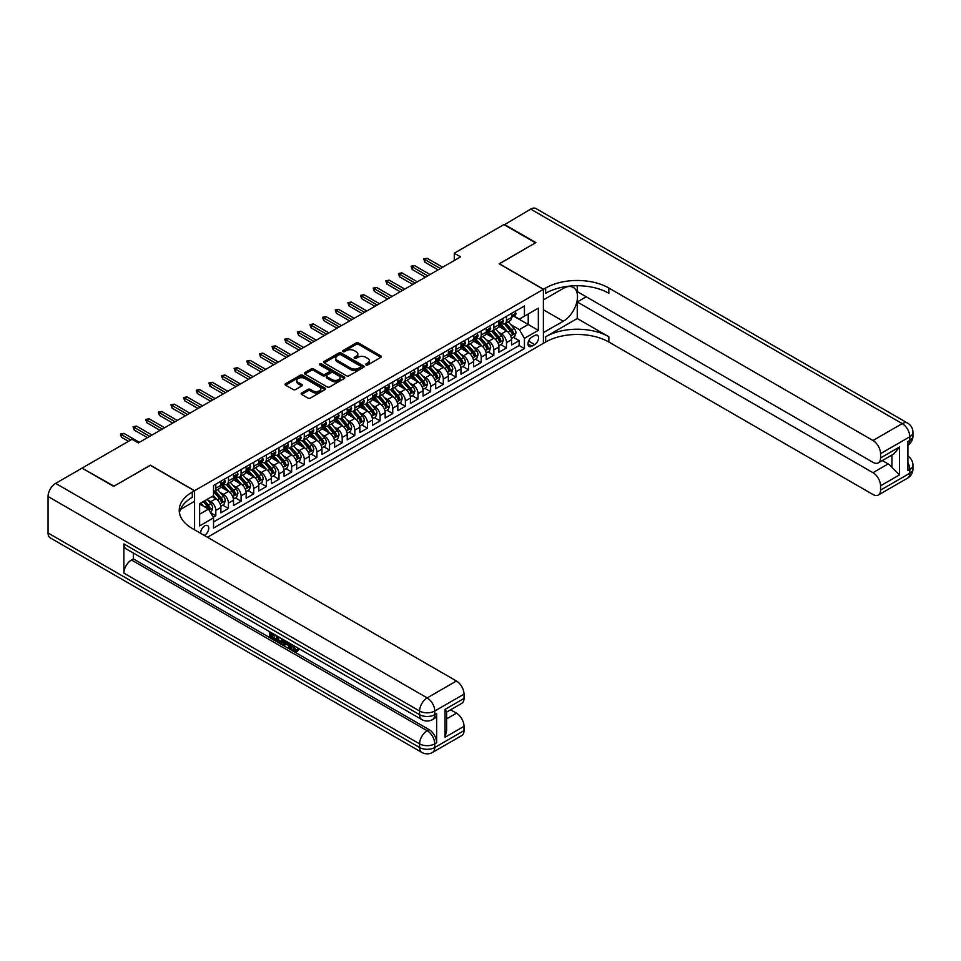 <?xml version="1.0" encoding="UTF-8"?>
<svg xmlns="http://www.w3.org/2000/svg" width="961" height="961" viewBox="0 0 961 961"><rect width="100%" height="100%" fill="white"/><g stroke="black" fill="none" stroke-linecap="round" stroke-linejoin="round"><path stroke-width="1.44" d="M365.985 364.952A1.225 0.709 0 0 0 367.727 364.952L380.904 357.336A1.754 1.009 0 0 0 381.421 356.627A1.754 1.009 0 0 0 380.904 355.906L358.573 343.017A1.754 1.009 0 0 0 356.087 343.017L342.909 350.621A1.225 0.709 0 0 0 344.651 351.63L346.356 350.645A5.61 3.243 0 0 1 354.297 350.645L356.159 351.714A5.61 3.243 0 0 1 357.804 354.008A5.61 3.243 0 0 1 356.159 356.303L354.453 357.288A1.225 0.709 0 0 0 356.183 358.285L357.888 357.3A5.61 3.243 0 0 1 365.829 357.3L367.691 358.381A5.61 3.243 0 0 1 369.336 360.663A5.61 3.243 0 0 1 367.691 362.958L365.985 363.943A1.225 0.709 0 0 0 365.985 364.952L365.985 363.943M204.297 535.433A5.718 3.303 120 0 0 204.693 535.217A5.718 3.303 120 0 0 208.429 530.184A5.718 3.303 120 0 0 207.552 525.595A5.718 3.303 120 0 0 204.693 525.883A5.718 3.303 120 0 0 200.669 533.331M301.634 393.001A1.754 1.009 0 0 0 301.117 393.722A1.754 1.009 0 0 0 301.634 394.442L307.904 398.058A1.754 1.009 0 0 0 310.379 398.058L325.022 389.601A1.754 1.009 0 0 0 325.527 388.881A1.754 1.009 0 0 0 325.022 388.172L302.691 375.283A1.754 1.009 0 0 0 300.204 375.283L285.573 383.727A1.754 1.009 0 0 0 285.057 384.448A1.754 1.009 0 0 0 285.573 385.157L293.141 389.529A1.754 1.009 0 0 0 295.616 389.529L301.886 385.914A1.754 1.009 0 0 0 302.403 385.193A1.754 1.009 0 0 0 301.886 384.484L298.126 382.31A4.697 2.715 0 0 1 296.757 380.4A4.697 2.715 0 0 1 299.652 377.901A4.697 2.715 0 0 1 304.769 378.478L319.472 386.971A4.697 2.715 0 0 1 320.842 388.881A4.697 2.715 0 0 1 317.947 391.391A4.697 2.715 0 0 1 312.83 390.803L310.379 389.385A1.754 1.009 0 0 0 307.904 389.385L301.634 393.001L301.634 394.442L307.904 390.851L307.904 389.385M150.348 465.328L114.023 486.158L82.43 468.355M150.348 465.172L194.578 490.711L543.385 289.333L543.385 343.329L207.48 537.259M82.43 467.911L132.029 439.273L138.348 442.925L460.607 256.863L454.289 253.224L503.888 224.586L535.481 242.821L499.155 263.807L543.385 289.333M346.477 375.775A1.754 1.009 0 0 0 348.963 375.775L363.594 367.33A1.754 1.009 0 0 0 364.111 366.609A1.754 1.009 0 0 0 363.594 365.901L341.263 353.011A1.754 1.009 0 0 0 338.789 353.011L324.145 361.456A1.754 1.009 0 0 0 323.641 362.177A1.754 1.009 0 0 0 324.145 362.886L346.477 375.775M320.361 365.216A1.225 0.709 0 0 1 321.611 365.384L344.29 378.478L329.671 386.923A1.754 1.009 0 0 1 327.184 386.923L304.865 374.021L311.124 370.441L311.124 368.976L304.865 372.592A1.754 1.009 0 0 0 304.349 373.312A1.754 1.009 0 0 0 304.865 374.021L304.865 372.592M311.124 370.441A1.754 1.009 0 0 1 313.61 370.441L313.61 368.976A1.754 1.009 0 0 0 311.124 368.976M313.61 368.976L322.656 374.201A1.754 1.009 0 0 0 325.142 374.201L329.299 371.811A1.754 1.009 0 0 0 329.815 371.09A1.754 1.009 0 0 0 329.299 370.369L319.869 364.928A1.225 0.709 0 0 1 321.611 363.931L344.302 377.036A1.754 1.009 0 0 1 344.819 377.745A1.754 1.009 0 0 1 344.302 378.466L344.302 377.036M213.198 517.258L215.817 515.745L210.567 512.718M207.588 499.828L210.759 501.654A7.147 4.132 60 0 1 215.817 510.411L220.874 507.492L220.874 512.826L228.454 508.441L222.7 505.126M220.225 492.537L223.396 494.362A7.147 4.132 60 0 1 228.454 503.12L233.511 500.2L233.511 505.522L241.091 501.149L235.337 497.834M232.862 485.233L236.034 487.071A7.147 4.132 60 0 1 241.091 495.828L246.148 492.909L246.148 498.23L253.728 493.858L247.974 490.53M245.499 477.941L248.671 479.767A7.147 4.132 60 0 1 253.728 488.524L258.785 485.605L258.785 490.939L266.365 486.554L260.611 483.239M258.137 470.638L261.308 472.476A7.147 4.132 60 0 1 266.365 481.233L271.422 478.314L271.422 483.635L279.002 479.263L273.248 475.935M270.774 463.346L273.945 465.172A7.147 4.132 60 0 1 279.002 473.929L284.06 471.01L284.06 476.344L291.639 471.959L285.885 468.644M283.411 456.055L286.582 457.88A7.147 4.132 60 0 1 291.639 466.638L296.697 463.719L296.697 469.04L304.277 464.668L298.523 461.352M296.048 448.751L299.219 450.589A7.147 4.132 60 0 1 304.277 459.346L309.334 456.427L309.334 461.748L316.914 457.376L311.16 454.048M308.685 441.459L311.857 443.285A7.147 4.132 60 0 1 316.914 452.042L321.971 449.123L321.971 454.457L329.551 450.072L323.797 446.757M321.322 434.156L324.494 435.994A7.147 4.132 60 0 1 329.551 444.751L334.608 441.832L334.608 447.153L342.188 442.781L336.446 439.453M333.96 426.864L337.131 428.702A7.147 4.132 60 0 1 342.188 437.447L347.245 434.528L347.245 439.862L354.825 435.477L349.083 432.162M346.597 419.573L349.768 421.399A7.147 4.132 60 0 1 354.825 430.156L359.882 427.237L359.882 432.558L367.462 428.186L361.72 424.87M359.234 412.269L362.405 414.107A7.147 4.132 60 0 1 367.462 422.864L372.52 419.945L372.52 425.267L380.1 420.894L374.358 417.567M371.871 404.977L375.054 406.803A7.147 4.132 60 0 1 380.1 415.56L385.157 412.641L385.157 417.975L392.737 413.59L386.995 410.275M384.508 397.674L387.691 399.512A7.147 4.132 60 0 1 392.737 408.269L397.794 405.35L397.794 410.671L405.374 406.299L399.632 402.983M397.145 390.382L400.329 392.22A7.147 4.132 60 0 1 405.374 400.965L410.431 398.058L410.431 403.38L418.011 398.995L412.269 395.68M409.782 383.091L412.966 384.917A7.147 4.132 60 0 1 418.011 393.674L423.068 390.755L423.068 396.088L430.648 391.704L424.906 388.388M422.432 375.787L425.603 377.625A7.147 4.132 60 0 1 430.648 386.382L435.705 383.463L435.705 388.785L443.297 384.412L437.543 381.085M435.069 368.495L438.24 370.321A7.147 4.132 60 0 1 443.297 379.078L448.343 376.159L448.343 381.493L455.934 377.108L450.18 373.793M447.706 361.204L450.877 363.03A7.147 4.132 60 0 1 455.934 371.787L460.98 368.868L460.98 374.189L468.572 369.817L462.818 366.501M460.343 353.9L463.514 355.738A7.147 4.132 60 0 1 468.572 364.495L473.617 361.576L473.617 366.898L481.209 362.525L475.455 359.198M472.98 346.609L476.151 348.435A7.147 4.132 60 0 1 481.209 357.192L486.254 354.273L486.254 359.606L493.846 355.222L488.092 351.906M485.617 339.305L488.789 341.143A7.147 4.132 60 0 1 493.846 349.9L498.891 346.981L498.891 352.303L506.483 347.93L506.483 342.596A7.147 4.132 -120 0 0 501.426 333.839L498.254 332.013M500.729 344.603L506.483 347.93M220.874 507.492A7.147 4.132 -120 0 0 215.817 498.735L212.021 496.549M233.511 500.2A7.147 4.132 -120 0 0 228.454 491.443L220.634 486.927M246.148 492.909A7.147 4.132 -120 0 0 241.091 484.152L233.271 479.635M258.785 485.605A7.147 4.132 -120 0 0 253.728 476.848L245.908 472.344M271.422 478.314A7.147 4.132 -120 0 0 266.365 469.557L258.545 465.04M284.06 471.01A7.147 4.132 -120 0 0 279.002 462.265L271.182 457.748M296.697 463.719A7.147 4.132 -120 0 0 291.639 454.961L283.819 450.457M309.334 456.427A7.147 4.132 -120 0 0 304.277 447.67L296.456 443.153M321.971 449.123A7.147 4.132 -120 0 0 316.914 440.366L309.106 435.862M334.608 441.832A7.147 4.132 -120 0 0 329.551 433.075L321.743 428.558M347.245 434.528A7.147 4.132 -120 0 0 342.188 425.783L334.38 421.266M359.882 427.237A7.147 4.132 -120 0 0 354.825 418.479L347.017 413.975M372.52 419.945A7.147 4.132 -120 0 0 367.462 411.188L359.654 406.671M385.157 412.641A7.147 4.132 -120 0 0 380.1 403.884L372.291 399.38M397.794 405.35A7.147 4.132 -120 0 0 392.737 396.593L384.929 392.076M410.431 398.058A7.147 4.132 -120 0 0 405.374 389.301L397.566 384.784M423.068 390.755A7.147 4.132 -120 0 0 418.011 381.998L410.203 377.493M435.705 383.463A7.147 4.132 -120 0 0 430.648 374.706L422.84 370.189M448.343 376.159A7.147 4.132 -120 0 0 443.297 367.402L435.477 362.898M460.98 368.868A7.147 4.132 -120 0 0 455.934 360.111L448.114 355.594M473.617 361.576A7.147 4.132 -120 0 0 468.572 352.819L460.751 348.302M486.254 354.273A7.147 4.132 -120 0 0 481.209 345.516L473.389 341.011M498.891 346.981A7.147 4.132 -120 0 0 493.846 338.224L486.026 333.707M534.664 335.521L531.877 337.131A5.538 3.195 120 0 0 528.262 342.008A5.538 3.195 120 0 0 529.115 346.453A5.538 3.195 120 0 0 531.877 346.176L534.664 344.567A5.538 3.195 120 0 0 538.28 339.689A5.538 3.195 120 0 0 537.427 335.245A5.538 3.195 120 0 0 534.664 335.521M194.578 529.823L194.578 490.711M199.636 514.207L208.489 509.102L213.534 517.859L213.534 528.069L524.43 348.579L524.43 338.368L519.372 329.611L510.892 324.722M213.534 517.859L199.636 525.883L199.636 503.696L213.534 495.672L213.534 485.461L524.43 305.97L524.43 316.193L538.328 308.157L538.328 330.344L524.43 338.368M223.336 483.815L223.396 483.851A7.147 4.132 60 0 0 226.976 484.212L232.021 481.293A7.147 4.132 -120 0 0 233.511 478.013L233.511 473.929M235.974 476.524L236.034 476.56A7.147 4.132 60 0 0 239.613 476.908L244.659 474.001A7.147 4.132 -120 0 0 246.148 470.722L246.148 466.638M248.611 469.22L248.671 469.268A7.147 4.132 60 0 0 252.25 469.617L257.296 466.698A7.147 4.132 -120 0 0 258.785 463.43L258.785 459.346M261.248 461.929L261.308 461.965A7.147 4.132 60 0 0 264.888 462.325L269.945 459.406A7.147 4.132 -120 0 0 271.422 456.127L271.422 452.042M273.885 454.637L273.945 454.673A7.147 4.132 60 0 0 277.525 455.021L282.582 452.102A7.147 4.132 -120 0 0 284.06 448.835L284.06 444.751M286.522 447.333L286.582 447.37A7.147 4.132 60 0 0 290.162 447.73L295.219 444.811A7.147 4.132 -120 0 0 296.697 441.543L296.697 437.447M299.159 440.042L299.219 440.078A7.147 4.132 60 0 0 302.799 440.438L307.856 437.519A7.147 4.132 -120 0 0 309.334 434.24L309.334 430.156M311.796 432.738L311.857 432.786A7.147 4.132 60 0 0 315.436 433.135L320.493 430.216A7.147 4.132 -120 0 0 321.971 426.948L321.971 422.864M324.434 425.447L324.494 425.483A7.147 4.132 60 0 0 328.073 425.843L333.131 422.924A7.147 4.132 -120 0 0 334.608 419.645L334.608 415.56M337.071 418.155L337.131 418.191A7.147 4.132 60 0 0 340.711 418.54L345.768 415.62A7.147 4.132 -120 0 0 347.245 412.353L347.245 408.269M349.708 410.852L349.768 410.9A7.147 4.132 60 0 0 353.348 411.248L358.405 408.329A7.147 4.132 -120 0 0 359.882 405.061L359.882 400.965M362.345 403.56L362.405 403.596A7.147 4.132 60 0 0 365.985 403.956L371.042 401.037A7.147 4.132 -120 0 0 372.52 397.758L372.52 393.674M374.982 396.268L375.054 396.304A7.147 4.132 60 0 0 378.622 396.653L383.679 393.734A7.147 4.132 -120 0 0 385.157 390.466L385.157 386.382M387.619 388.965L387.691 389.001A7.147 4.132 60 0 0 391.259 389.361L396.316 386.442A7.147 4.132 -120 0 0 397.794 383.163L397.794 379.078M400.256 381.673L400.329 381.709A7.147 4.132 60 0 0 403.896 382.058L408.954 379.139A7.147 4.132 -120 0 0 410.431 375.871L410.431 371.787M412.894 374.37L412.966 374.418A7.147 4.132 60 0 0 416.533 374.766L421.591 371.847A7.147 4.132 -120 0 0 423.068 368.58L423.068 364.483M425.531 367.078L425.603 367.114A7.147 4.132 60 0 0 429.171 367.474L434.228 364.555A7.147 4.132 -120 0 0 435.705 361.276L435.705 357.192M438.168 359.786L438.24 359.822A7.147 4.132 60 0 0 441.808 360.171L446.865 357.252A7.147 4.132 -120 0 0 448.343 353.984L448.343 349.9M450.805 352.483L450.877 352.519A7.147 4.132 60 0 0 454.445 352.879L459.502 349.96A7.147 4.132 -120 0 0 460.98 346.681L460.98 342.596M463.442 345.191L463.514 345.227A7.147 4.132 60 0 0 467.082 345.576L472.139 342.669A7.147 4.132 -120 0 0 473.617 339.389L473.617 335.305M476.079 337.888L476.151 337.936A7.147 4.132 60 0 0 479.719 338.284L484.776 335.365A7.147 4.132 -120 0 0 486.254 332.098L486.254 328.013M488.717 330.596L488.789 330.632A7.147 4.132 60 0 0 492.356 330.992L497.414 328.073A7.147 4.132 -120 0 0 498.891 324.794L498.891 320.71M213.534 521.943L519.12 345.516L519.12 340.626L511.54 345.011L511.54 339.677A7.147 4.132 -120 0 0 506.483 330.932L498.663 326.416M501.354 323.304L501.426 323.34A7.147 4.132 -120 0 0 504.993 323.689A7.147 4.132 -120 0 0 506.483 320.421L506.483 316.337M504.993 323.689L510.051 320.77A7.147 4.132 -120 0 0 511.54 317.502L511.54 313.418M215.817 484.152L215.817 488.236A7.147 4.132 60 0 1 214.339 491.503A7.147 4.132 60 0 1 213.534 491.792M214.339 491.503L219.384 488.584A7.147 4.132 -120 0 0 220.874 485.317L220.874 481.233M228.454 476.848L228.454 480.932A7.147 4.132 60 0 1 226.976 484.212M241.091 469.557L241.091 473.641A7.147 4.132 60 0 1 239.613 476.908M253.728 462.265L253.728 466.349A7.147 4.132 60 0 1 252.25 469.617M266.365 454.961L266.365 459.046A7.147 4.132 60 0 1 264.888 462.325M279.002 447.67L279.002 451.754A7.147 4.132 60 0 1 277.525 455.021M291.639 440.366L291.639 444.45A7.147 4.132 60 0 1 290.162 447.73M304.277 433.075L304.277 437.159A7.147 4.132 60 0 1 302.799 440.438M316.914 425.783L316.914 429.867A7.147 4.132 60 0 1 315.436 433.135M329.551 418.479L329.551 422.564A7.147 4.132 60 0 1 328.073 425.843M342.188 411.188L342.188 415.272A7.147 4.132 60 0 1 340.711 418.54M354.825 403.884L354.825 407.981A7.147 4.132 60 0 1 353.348 411.248M367.462 396.593L367.462 400.677A7.147 4.132 60 0 1 365.985 403.956M380.1 389.301L380.1 393.385A7.147 4.132 60 0 1 378.622 396.653M392.737 381.998L392.737 386.082A7.147 4.132 60 0 1 391.259 389.361M405.374 374.706L405.374 378.79A7.147 4.132 60 0 1 403.896 382.058M418.011 367.402L418.011 371.499A7.147 4.132 60 0 1 416.533 374.766M430.648 360.111L430.648 364.195A7.147 4.132 60 0 1 429.171 367.474M443.297 352.819L443.297 356.903A7.147 4.132 60 0 1 441.808 360.171M455.934 345.516L455.934 349.6A7.147 4.132 60 0 1 454.445 352.879M468.572 338.224L468.572 342.308A7.147 4.132 60 0 1 467.082 345.576M481.209 330.92L481.209 335.017A7.147 4.132 60 0 1 479.719 338.284M493.846 323.629L493.846 327.713A7.147 4.132 60 0 1 492.356 330.992M493.846 349.9L493.846 355.222M481.209 357.192L481.209 362.525M468.572 364.495L468.572 369.817M455.934 371.787L455.934 377.108M443.297 379.078L443.297 384.412M430.648 386.382L430.648 391.704M418.011 393.674L418.011 398.995M405.374 400.965L405.374 406.299M392.737 408.269L392.737 413.59M380.1 415.56L380.1 420.894M367.462 422.864L367.462 428.186M354.825 430.156L354.825 435.477M342.188 437.447L342.188 442.781M329.551 444.751L329.551 450.072M316.914 452.042L316.914 457.376M304.277 459.346L304.277 464.668M291.639 466.638L291.639 471.959M279.002 473.929L279.002 479.263M266.365 481.233L266.365 486.554M253.728 488.524L253.728 493.858M241.091 495.828L241.091 501.149M228.454 503.12L228.454 508.441M215.817 510.411L215.817 515.745M208.489 509.102L199.636 503.996M519.372 329.611L528.214 324.506L528.214 313.995L538.328 308.157M513.739 316.145L538.328 330.344M513.991 316.001L519.372 319.112L524.43 316.193M454.289 253.224L454.289 260.515M513.366 337.311L519.12 340.626M519.12 345.516L524.43 348.579M366.477 365.12L367.691 364.423A5.61 3.243 0 0 0 369.336 362.129L369.336 360.663M357.804 354.008L357.804 355.462A5.61 3.243 0 0 1 356.159 357.756L354.933 358.465M380.88 357.348L358.573 344.47A1.754 1.009 0 0 0 356.087 344.47L343.401 351.798M363.57 367.342L341.263 354.465A1.754 1.009 0 0 0 338.789 354.465L324.169 362.898L324.145 361.456M360.495 367.114A1.225 0.709 0 0 0 360.495 366.117L340.891 354.801A1.225 0.709 0 0 0 339.161 354.801L337.359 355.834A5.61 3.243 0 0 0 335.713 358.129A5.61 3.243 0 0 0 337.359 360.423L350.753 368.147A5.61 3.243 0 0 0 358.693 368.147L360.495 367.114L360.495 368.58A1.225 0.709 0 0 0 360.855 368.075L360.855 366.609M335.713 358.129L335.713 359.582A5.61 3.243 0 0 0 337.359 361.877L337.359 360.423M360.495 368.58L358.693 369.613A5.61 3.243 0 0 1 350.753 369.613L337.359 361.877M313.61 370.441L322.656 375.667A1.754 1.009 0 0 0 325.142 375.667L329.299 373.264A1.754 1.009 0 0 0 329.815 372.544L329.815 371.09M332.062 379.631A4.697 2.715 0 0 0 337.167 380.22A4.697 2.715 0 0 0 340.074 377.709A4.697 2.715 0 0 0 338.692 375.799L333.515 372.808A1.754 1.009 0 0 0 331.04 372.808L326.884 375.21A1.754 1.009 0 0 0 326.368 375.919A1.754 1.009 0 0 0 326.884 376.64L332.062 379.631L332.062 381.085A4.697 2.715 0 0 0 337.167 381.673A4.697 2.715 0 0 0 340.074 379.175L340.074 377.709M326.368 375.919L326.368 377.385A1.754 1.009 0 0 0 326.884 378.093L326.884 376.64M332.062 381.085L326.884 378.093M320.842 388.881L320.842 390.346A4.697 2.715 0 0 1 317.947 392.845A4.697 2.715 0 0 1 312.83 392.256L310.379 390.851A1.754 1.009 0 0 0 307.904 390.851M296.757 380.4L296.757 381.853A4.697 2.715 0 0 0 298.126 383.775L298.126 382.31M301.886 384.484L301.886 385.914L298.126 383.775M325.022 388.172L325.022 389.601L302.691 376.736A1.754 1.009 0 0 0 300.204 376.736L285.597 385.181L285.573 383.727M511.432 338.428L514.7 336.542L515.961 332.902A4.733 2.739 -120 0 0 514.111 328.446L508.333 321.767M507.18 331.389L500.585 323.749M503.432 329.167L499.6 324.734A11.352 6.547 -120 0 0 499.24 324.337M504.357 323.953L510.195 330.716A4.733 2.739 60 0 1 511.889 333.972L513.402 333.095A4.733 2.739 -120 0 0 511.708 329.839L505.942 323.148M504.693 323.845L510.976 331.101A2.415 1.393 60 0 1 511.576 332.05L513.402 333.095M514.88 311.484L515.961 313.346A4.733 2.739 60 0 1 514.976 315.436L512.573 316.83A4.733 2.739 -120 0 0 513.402 315.737L513.306 315.316M511.696 317.046L511.708 317.046A4.733 2.739 -120 0 0 512.573 316.83M512.79 315.376L513.402 315.737L511.889 316.613A4.733 2.739 60 0 1 511.54 317.286M440.39 268.539L424.846 259.566L424.846 262.197L423.705 258.917L424.846 259.566L427.116 258.257L442.661 267.23M424.846 262.197L438.108 269.861M423.705 258.917L427.116 258.257M504.273 224.802L530.676 209.114L902.223 423.621A10.727 6.186 120 0 1 907.592 423.092A10.727 10.727 0 0 1 912.95 432.378A10.727 6.186 180 0 1 909.815 436.762L880.552 453.652A10.727 6.186 -120 0 0 872.972 440.51L902.223 423.621A10.727 6.186 60 0 1 909.815 436.762L909.815 440.402L907.917 441.495L907.917 470.686L909.815 469.593L909.815 473.244A10.727 6.186 60 0 1 907.592 478.146L878.33 495.035A10.727 6.186 -120 0 0 880.552 490.134L909.815 473.244A10.727 6.186 0 0 0 912.95 468.86A10.727 10.727 0 0 1 907.592 478.146M504.273 224.369L535.866 242.604L499.276 263.879M543.385 332.602L563.29 321.262A20.109 11.604 120 0 0 576.42 303.544A20.109 11.604 120 0 0 573.345 287.435A20.109 11.604 120 0 0 563.29 288.42L543.506 299.844L543.506 289.261L545.656 288.024A44.687 25.791 180 0 1 608.842 288.024L872.972 440.51M543.506 332.674L543.506 343.257L545.656 342.02A44.687 25.791 180 0 1 608.842 342.02L872.972 494.507A10.727 6.186 -120 0 0 878.33 495.035M577.249 318.523L545.656 336.758A44.687 25.791 180 0 1 608.842 336.758L577.249 318.523L577.249 301.958L586.222 296.781M577.249 285.717L577.249 291.603L872.972 462.337A10.727 6.186 -120 0 0 878.33 462.866A10.727 6.186 -120 0 0 880.552 457.953L899.508 447.009L899.508 474.878L891.928 467.298L891.928 455.009M899.508 474.878L880.552 485.822L880.552 490.134M880.552 485.822A10.727 6.186 -120 0 0 872.972 472.692L888.132 463.935A10.727 6.186 60 0 1 891.928 467.298M577.249 301.958L872.972 472.692M530.676 209.114A10.727 6.186 -60 0 1 536.046 208.585L907.592 423.092M499.276 263.722L543.506 289.261M880.552 453.652L880.552 457.953M882.306 460.571L888.132 463.935M545.656 288.024L545.656 293.273A44.687 25.791 180 0 1 608.842 293.273L608.842 288.024M878.33 462.866L893.838 453.916L899.508 447.009M292.925 645.119L296.156 650.333M292.024 644.639L294.258 650.609L295.736 650.789L297.405 649.059L298.475 649.96L296.565 651.966L294.366 651.678C292.036 650.092 290.859 647.906 290.847 645.095L290.931 644.014M285.837 643.942L284.336 645.78L283.195 645.119L285.117 640.663M289.922 643.438L291.435 648.711L290.426 649.288L289.297 648.639L288.432 645.444L285.201 643.582L284.336 645.78M271.735 634.464L271.735 636.326L276.203 638.909L276.203 639.918L275.194 640.494L269.657 637.299L269.657 631.737M275.723 635.233L274.714 636.182L270.726 633.876L270.726 636.903L271.735 636.326M123.873 543.938L419.597 714.672A10.727 6.186 120 0 0 421.819 719.585L126.095 548.851A10.727 6.186 -60 0 1 123.873 543.938L123.873 573.128A10.727 6.186 -60 0 1 131.453 559.999L133.351 558.894L429.074 729.627A10.727 6.186 60 0 1 436.654 742.769L436.654 713.579A10.727 6.186 60 0 1 434.432 718.492L432.546 719.585A10.727 6.186 -120 0 0 434.756 714.672L436.654 713.579M133.351 558.894L133.351 553.043M283.891 639.954L282.834 642.813L279.375 642.909L276.66 641.335L276.66 635.774M113.638 486.374L150.228 465.256L194.458 490.783L192.308 492.032A44.687 25.791 -0 0 0 179.226 510.267A44.687 25.791 -0 0 0 192.308 528.514L456.439 681.001A10.727 6.186 60 0 1 464.019 694.13L434.756 711.02L434.756 714.672A10.727 6.186 -0 0 1 419.597 714.672L419.597 711.02L48.05 496.513A10.727 6.186 -60 0 1 55.63 483.383L82.045 468.127L113.638 486.374M194.458 490.783L194.458 501.366L180.488 509.438M445.063 709.386L446.637 711.753L446.637 730.504L445.063 737.255L445.063 709.386L464.019 698.443L464.019 694.13M464.019 698.443A10.727 6.186 60 0 1 461.797 703.344L446.637 712.101M48.05 532.995L419.597 747.502A10.727 6.186 120 0 0 421.819 752.415L50.272 537.908A10.727 6.186 -60 0 1 48.05 532.995L48.05 496.513M450.601 709.807L456.439 713.182A10.727 6.186 60 0 1 464.019 726.312L445.063 737.255M436.654 742.769L434.756 743.862L434.756 747.502L464.019 730.612L464.019 726.312M464.019 730.612A10.727 6.186 60 0 1 461.797 735.525L432.546 752.415A10.727 6.186 -120 0 0 434.756 747.502A10.727 6.186 -0 0 1 419.597 747.502L419.597 743.862L123.873 573.128M192.308 492.032L192.308 497.281A44.687 25.791 -0 0 0 179.455 512.898M270.726 636.903L275.194 639.485L276.203 638.909M275.194 639.485L275.194 640.494M270.726 632.35L275.158 634.909M274.714 635.161L274.714 636.182M282.798 639.317L281.825 643.402M277.729 636.386L277.729 640.951L281.08 642.26L281.729 638.705M282.882 640.506L283.867 639.942M278.738 636.975L278.738 640.362L282.09 641.684M277.729 640.951L278.738 640.362M279.291 641.852L280.3 641.263M288.516 642.621L290.426 649.288M286.114 641.239L285.525 642.753L288.108 644.254L287.507 642.044M286.75 641.6L287.735 642.861M285.525 642.753L286.534 642.176M294.258 650.609L295.279 650.02M291.916 645.708L292.889 645.143M296.384 649.648L297.454 650.549L298.475 649.96M297.454 650.549L296.565 651.966M498.795 345.732L502.062 343.846L503.324 340.194A4.733 2.739 -120 0 0 501.474 335.749L495.696 329.058M494.543 338.68L487.948 331.04M490.795 336.458L486.963 332.025A11.352 6.547 -120 0 0 486.602 331.629M491.72 331.245L497.558 338.008A4.733 2.739 60 0 1 499.252 341.275L500.765 340.398A4.733 2.739 -120 0 0 499.071 337.131L493.305 330.452M492.056 331.137L498.339 338.404A2.415 1.393 60 0 1 498.939 339.341L500.765 340.398M486.158 353.023L489.413 351.137L490.687 347.486A4.733 2.739 -120 0 0 488.837 343.041L483.059 336.362M481.905 345.984L475.311 338.344M478.146 343.762L474.326 339.317A11.352 6.547 -120 0 0 473.965 338.933M479.083 338.536L484.921 345.299A4.733 2.739 60 0 1 486.614 348.567L488.128 347.69A4.733 2.739 -120 0 0 486.434 344.422L480.668 337.743M479.419 338.428L485.701 345.696A2.415 1.393 60 0 1 486.302 346.645L488.128 347.69M473.521 360.315L476.776 358.429L478.049 354.789A4.733 2.739 -120 0 0 476.2 350.333L470.422 343.654M469.268 353.276L462.673 345.636M465.508 351.053L461.688 346.621A11.352 6.547 -120 0 0 461.328 346.224M466.445 345.84L472.283 352.603A4.733 2.739 60 0 1 473.965 355.858L475.491 354.981A4.733 2.739 -120 0 0 473.797 351.726L468.019 345.035M466.782 345.732L473.064 352.999A2.415 1.393 60 0 1 473.665 353.936L475.491 354.981M460.884 367.619L464.139 365.733L465.412 362.081A4.733 2.739 -120 0 0 463.562 357.636L457.784 350.945M456.631 360.579L450.036 352.927M452.871 358.345L449.051 353.912A11.352 6.547 -120 0 0 448.691 353.516M453.808 353.131L459.646 359.894A4.733 2.739 60 0 1 461.328 363.162L462.854 362.285A4.733 2.739 -120 0 0 461.16 359.018L455.382 352.339M454.145 353.023L460.427 360.291A2.415 1.393 60 0 1 461.028 361.228L462.854 362.285M502.243 318.776L503.324 320.638A4.733 2.739 60 0 1 502.339 322.74L499.936 324.121A4.733 2.739 -120 0 0 500.765 323.028L500.669 322.608M499.059 324.337L499.071 324.337A4.733 2.739 -120 0 0 499.936 324.121M500.152 322.68L500.765 323.028L499.252 323.905A4.733 2.739 60 0 1 498.891 324.578M427.741 275.843L412.209 266.87L412.209 269.488L411.068 266.209L412.209 266.87L414.479 265.548L430.023 274.522M412.209 269.488L425.471 277.152M411.068 266.209L414.479 265.548M489.605 326.079L490.687 327.929A4.733 2.739 60 0 1 489.702 330.031L487.299 331.413A4.733 2.739 -120 0 0 488.128 330.32L488.02 329.911M486.422 331.641L486.434 331.641A4.733 2.739 -120 0 0 487.299 331.413M487.515 329.971L488.128 330.32L486.614 331.197A4.733 2.739 60 0 1 486.254 331.869M415.104 283.135L399.56 274.161L399.56 276.792L398.431 273.501L399.56 274.161L401.842 272.852L417.386 281.825M399.56 276.792L412.834 284.444M398.431 273.501L401.842 272.852M476.968 333.371L478.049 335.233A4.733 2.739 60 0 1 477.064 337.323L474.662 338.716A4.733 2.739 -120 0 0 475.491 337.623L475.383 337.203M473.785 338.933L473.797 338.933A4.733 2.739 -120 0 0 474.662 338.716M474.878 337.263L475.491 337.623L473.965 338.5A4.733 2.739 60 0 1 473.617 339.173M402.467 290.426L386.923 281.453L386.923 284.084L385.793 280.804L386.923 281.453L389.205 280.144L404.749 289.117M386.923 284.084L400.196 291.748M385.793 280.804L389.205 280.144M464.331 340.662L465.412 342.524A4.733 2.739 60 0 1 464.427 344.627L462.025 346.008A4.733 2.739 -120 0 0 462.854 344.915L462.746 344.494M461.148 346.236L461.16 346.236A4.733 2.739 -120 0 0 462.025 346.008M462.241 344.567L462.854 344.915L461.328 345.792A4.733 2.739 60 0 1 460.98 346.465M389.83 297.73L374.285 288.756L374.285 291.375L373.156 288.096L374.285 288.756L376.568 287.435L392.112 296.42M374.285 291.375L387.559 299.039M373.156 288.096L376.568 287.435M448.234 374.91L451.502 373.024L452.763 369.372A4.733 2.739 -120 0 0 450.925 364.928L445.147 358.249M443.994 367.871L437.399 360.231M440.234 365.648L436.414 361.216A11.352 6.547 -120 0 0 436.054 360.819M441.171 360.435L447.009 367.198A4.733 2.739 60 0 1 448.691 370.453L450.216 369.577A4.733 2.739 -120 0 0 448.523 366.321L442.745 359.63M441.507 360.315L447.79 367.582A2.415 1.393 60 0 1 448.391 368.531L450.216 369.577M451.694 347.966L452.763 349.828A4.733 2.739 60 0 1 451.79 351.918L449.388 353.3A4.733 2.739 -120 0 0 450.216 352.219L450.108 351.798M448.499 353.528L448.523 353.528A4.733 2.739 -120 0 0 449.388 353.3M449.604 351.858L450.216 352.219L448.691 353.095A4.733 2.739 60 0 1 448.343 353.768M377.192 305.021L361.648 296.048L361.648 298.679L360.519 295.399L361.648 296.048L363.931 294.739L379.475 303.712M361.648 298.679L374.922 306.343M360.519 295.399L363.931 294.739M435.597 382.214L438.865 380.328L440.126 376.676A4.733 2.739 -120 0 0 438.288 372.231L432.51 365.54M431.357 375.162L424.762 367.522M427.597 372.94L423.765 368.507A11.352 6.547 -120 0 0 423.417 368.111M428.534 367.727L434.372 374.49A4.733 2.739 60 0 1 436.054 377.757L437.579 376.88A4.733 2.739 -120 0 0 435.886 373.613L430.108 366.934M428.87 367.619L435.153 374.886A2.415 1.393 60 0 1 435.753 375.823L437.579 376.88M439.057 355.258L440.126 357.12A4.733 2.739 60 0 1 439.153 359.21L436.75 360.603A4.733 2.739 -120 0 0 437.579 359.51L437.471 359.09M435.862 360.819L435.886 360.819A4.733 2.739 -120 0 0 436.75 360.603M436.967 359.162L437.579 359.51L436.054 360.387A4.733 2.739 60 0 1 435.705 361.06M364.555 312.325L349.011 303.352L349.011 305.97L347.882 302.691L349.011 303.352L351.294 302.03L366.838 311.004M349.011 305.97L362.285 313.634M347.882 302.691L351.294 302.03M422.96 389.505L426.228 387.619L427.489 383.968A4.733 2.739 -120 0 0 425.651 379.523L419.873 372.844M418.72 382.466L412.125 374.826M414.96 380.244L411.128 375.799A11.352 6.547 -120 0 0 410.779 375.403M415.897 375.018L421.735 381.781A4.733 2.739 60 0 1 423.417 385.049L424.942 384.172A4.733 2.739 -120 0 0 423.248 380.904L417.47 374.225M416.233 374.91L422.516 382.178A2.415 1.393 60 0 1 423.116 383.127L424.942 384.172M426.42 362.561L427.489 364.411A4.733 2.739 60 0 1 426.516 366.513L424.113 367.895A4.733 2.739 -120 0 0 424.942 366.802L424.834 366.381M423.224 368.123L423.248 368.123A4.733 2.739 -120 0 0 424.113 367.895M424.33 366.453L424.942 366.802L423.417 367.679A4.733 2.739 60 0 1 423.068 368.351M351.918 319.617L336.374 310.643L336.374 313.274L335.245 309.983L336.374 310.643L338.656 309.334L354.201 318.307M336.374 313.274L349.648 320.926M335.245 309.983L338.656 309.334M410.323 396.797L413.59 394.911L414.852 391.271A4.733 2.739 -120 0 0 413.014 386.815L407.236 380.136M406.083 389.758L399.476 382.118M402.323 387.535L398.491 383.103A11.352 6.547 -120 0 0 398.142 382.706M403.26 382.322L409.098 389.085A4.733 2.739 60 0 1 410.779 392.34L412.305 391.463A4.733 2.739 -120 0 0 410.611 388.208L404.833 381.517M403.596 382.214L409.879 389.469A2.415 1.393 60 0 1 410.479 390.418L412.305 391.463M413.783 369.853L414.852 371.715A4.733 2.739 60 0 1 413.879 373.805L411.476 375.198A4.733 2.739 -120 0 0 412.305 374.105L412.197 373.685M410.587 375.415L410.611 375.415A4.733 2.739 -120 0 0 411.476 375.198M411.692 373.745L412.305 374.105L410.779 374.982A4.733 2.739 60 0 1 410.431 375.655M339.281 326.908L323.737 317.935L323.737 320.566L322.608 317.286L323.737 317.935L326.019 316.625L341.563 325.599M323.737 320.566L337.011 328.23M322.608 317.286L326.019 316.625M397.686 404.1L400.953 402.215L402.215 398.563A4.733 2.739 -120 0 0 400.377 394.118L394.599 387.427M393.445 397.049L386.839 389.409M389.685 394.827L385.854 390.394A11.352 6.547 -120 0 0 385.505 389.998M390.61 389.613L396.461 396.376A4.733 2.739 60 0 1 398.142 399.644L399.656 398.767A4.733 2.739 -120 0 0 397.974 395.5L392.196 388.821M390.959 389.505L397.241 396.773A2.415 1.393 60 0 1 397.842 397.71L399.656 398.767M401.145 377.144L402.215 379.006A4.733 2.739 60 0 1 401.242 381.109L398.839 382.49A4.733 2.739 -120 0 0 399.656 381.397L399.56 380.976M397.95 382.706L397.974 382.706A4.733 2.739 -120 0 0 398.839 382.49M399.055 381.049L399.656 381.397L398.142 382.274A4.733 2.739 60 0 1 397.794 382.946M326.644 334.212L311.1 325.238L311.1 327.857L309.971 324.578L311.1 325.238L313.382 323.917L328.926 332.89M311.1 327.857L324.374 335.521M309.971 324.578L313.382 323.917M385.049 411.392L388.316 409.506L389.577 405.854A4.733 2.739 -120 0 0 387.739 401.41L381.961 394.731M380.808 404.353L374.201 396.713M377.048 402.13L373.216 397.698A11.352 6.547 -120 0 0 372.868 397.301M377.973 396.917L383.823 403.668A4.733 2.739 60 0 1 385.505 406.935L387.019 406.059A4.733 2.739 -120 0 0 385.337 402.803L379.559 396.112M378.322 396.797L384.592 404.064A2.415 1.393 60 0 1 385.205 405.013L387.019 406.059M388.508 384.448L389.577 386.31A4.733 2.739 60 0 1 388.604 388.4L386.202 389.782A4.733 2.739 -120 0 0 387.019 388.7L386.923 388.28M385.313 390.01L385.337 390.01A4.733 2.739 -120 0 0 386.202 389.782M386.418 388.34L387.019 388.7L385.505 389.565A4.733 2.739 60 0 1 385.157 390.25M314.007 341.503L298.463 332.53L298.463 335.161L297.321 331.869L298.463 332.53L300.745 331.221L316.289 340.194M298.463 335.161L311.736 342.825M297.321 331.869L300.745 331.221M372.412 418.684L375.679 416.81L376.94 413.158A4.733 2.739 -120 0 0 375.102 408.713L369.324 402.022M368.171 411.644L361.564 404.004M364.411 409.422L360.579 404.989A11.352 6.547 -120 0 0 360.231 404.593M365.336 404.209L371.186 410.972A4.733 2.739 60 0 1 372.868 414.227L374.382 413.362A4.733 2.739 -120 0 0 372.7 410.095L366.922 403.404M365.685 404.1L371.955 411.368A2.415 1.393 60 0 1 372.568 412.305L374.382 413.362M375.871 391.74L376.94 393.602A4.733 2.739 60 0 1 375.967 395.692L373.565 397.085A4.733 2.739 -120 0 0 374.382 395.992L374.285 395.572M372.676 397.301L372.7 397.301A4.733 2.739 -120 0 0 373.565 397.085M373.781 395.644L374.382 395.992L372.868 396.869A4.733 2.739 60 0 1 372.52 397.542M301.37 348.807L285.825 339.834L285.825 342.452L284.684 339.173L285.825 339.834L288.096 338.512L303.64 347.486M285.825 342.452L299.099 350.116M284.684 339.173L288.096 338.512M359.774 425.987L363.042 424.101L364.303 420.45A4.733 2.739 -120 0 0 362.465 416.005L356.687 409.314M355.534 418.948L348.927 411.308M351.774 416.714L347.942 412.281A11.352 6.547 -120 0 0 347.594 411.885M352.699 411.5L358.549 418.263A4.733 2.739 60 0 1 360.231 421.531L361.744 420.654A4.733 2.739 -120 0 0 360.063 417.386L354.285 410.707M353.047 411.392L359.318 418.66A2.415 1.393 60 0 1 359.931 419.609L361.744 420.654M363.234 399.031L364.303 400.893A4.733 2.739 60 0 1 363.33 402.995L360.928 404.377A4.733 2.739 -120 0 0 361.744 403.284L361.648 402.863M360.039 404.605L360.063 404.605A4.733 2.739 -120 0 0 360.928 404.377M361.132 402.935L361.744 403.284L360.231 404.161A4.733 2.739 60 0 1 359.882 404.833M288.732 356.099L273.188 347.125L273.188 349.756L272.047 346.465L273.188 347.125L275.459 345.816L291.003 354.789M273.188 349.756L286.462 357.408M272.047 346.465L275.459 345.816M347.137 433.279L350.405 431.393L351.666 427.753A4.733 2.739 -120 0 0 349.828 423.296L344.05 416.618M342.897 426.24L336.29 418.6M339.137 424.017L335.305 419.585A11.352 6.547 -120 0 0 334.957 419.188M340.062 418.804L345.912 425.567A4.733 2.739 60 0 1 347.594 428.822L349.107 427.945A4.733 2.739 -120 0 0 347.426 424.69L341.648 417.999M340.41 418.696L346.681 425.951A2.415 1.393 60 0 1 347.293 426.9L349.107 427.945M350.597 406.335L351.666 408.197A4.733 2.739 60 0 1 350.693 410.287L348.29 411.68A4.733 2.739 -120 0 0 349.107 410.587L349.011 410.167M347.401 411.897L347.426 411.897A4.733 2.739 -120 0 0 348.29 411.68M348.495 410.227L349.107 410.587L347.594 411.464A4.733 2.739 60 0 1 347.245 412.137M276.095 363.39L260.551 354.417L260.551 357.048L259.41 353.768L260.551 354.417L262.821 353.107L278.366 362.081M260.551 357.048L273.825 364.712M259.41 353.768L262.821 353.107M334.5 440.582L337.767 438.696L339.029 435.045A4.733 2.739 -120 0 0 337.191 430.6L331.413 423.909M330.26 433.531L323.653 425.891M326.5 431.309L322.668 426.876A11.352 6.547 -120 0 0 322.319 426.48M327.425 426.095L333.263 432.858A4.733 2.739 60 0 1 334.957 436.126L336.47 435.249A4.733 2.739 -120 0 0 334.788 431.982L329.01 425.303M327.773 425.987L334.044 433.255A2.415 1.393 60 0 1 334.656 434.192L336.47 435.249M337.96 413.626L339.029 415.488A4.733 2.739 60 0 1 338.056 417.591L335.653 418.972A4.733 2.739 -120 0 0 336.47 417.879L336.374 417.458M334.764 419.188L334.788 419.188A4.733 2.739 -120 0 0 335.653 418.972M335.857 417.53L336.47 417.879L334.957 418.756A4.733 2.739 60 0 1 334.608 419.428M263.458 370.694L247.914 361.72L247.914 364.339L246.773 361.06L247.914 361.72L250.184 360.399L265.729 369.372M247.914 364.339L261.188 372.003M246.773 361.06L250.184 360.399M321.863 447.874L325.13 445.988L326.392 442.336A4.733 2.739 -120 0 0 324.554 437.892L318.776 431.213M317.623 440.835L311.016 433.195M313.863 438.612L310.031 434.168A11.352 6.547 -120 0 0 309.682 433.783M314.788 433.399L320.626 440.15A4.733 2.739 60 0 1 322.319 443.417L323.833 442.54A4.733 2.739 -120 0 0 322.151 439.285L316.373 432.594M315.136 433.279L321.406 440.546A2.415 1.393 60 0 1 322.019 441.495L323.833 442.54M325.323 420.93L326.392 422.792A4.733 2.739 60 0 1 325.419 424.882L323.016 426.264A4.733 2.739 -120 0 0 323.833 425.182L323.737 424.762M322.127 426.492L322.151 426.492A4.733 2.739 -120 0 0 323.016 426.264M323.22 424.822L323.833 425.182L322.319 426.047A4.733 2.739 60 0 1 321.971 426.732M250.821 377.985L235.277 369.012L235.277 371.643L234.136 368.351L235.277 369.012L237.547 367.703L253.091 376.676M235.277 371.643L248.551 379.295M234.136 368.351L237.547 367.703M309.226 455.166L312.493 453.28L313.754 449.64A4.733 2.739 -120 0 0 311.917 445.195L306.139 438.504M304.985 448.126L298.378 440.486M301.225 445.904L297.393 441.471A11.352 6.547 -120 0 0 297.045 441.075M302.15 440.691L307.988 447.454A4.733 2.739 60 0 1 309.682 450.709L311.196 449.844A4.733 2.739 -120 0 0 309.514 446.577L303.736 439.886M302.499 440.582L308.769 447.85A2.415 1.393 60 0 1 309.382 448.787L311.196 449.844M312.685 428.222L313.754 430.084A4.733 2.739 60 0 1 312.769 432.174L310.379 433.567A4.733 2.739 -120 0 0 311.196 432.474L311.1 432.054M309.49 433.783L309.514 433.783A4.733 2.739 -120 0 0 310.379 433.567M310.583 432.126L311.196 432.474L309.682 433.351A4.733 2.739 60 0 1 309.334 434.024M238.184 385.289L222.64 376.304L222.64 378.934L221.498 375.655L222.64 376.304L224.91 374.994L240.454 383.968M222.64 378.934L235.913 386.598M221.498 375.655L224.91 374.994M296.589 462.469L299.856 460.583L301.117 456.931A4.733 2.739 -120 0 0 299.279 452.487L293.501 445.796M292.348 455.43L285.741 447.79M288.588 453.196L284.756 448.763A11.352 6.547 -120 0 0 284.408 448.367M289.513 447.982L295.351 454.745A4.733 2.739 60 0 1 297.045 458.013L298.559 457.136A4.733 2.739 -120 0 0 296.877 453.868L291.099 447.189M289.862 447.874L296.132 455.142A2.415 1.393 60 0 1 296.745 456.091L298.559 457.136M300.048 435.513L301.117 437.375A4.733 2.739 60 0 1 300.132 439.477L297.742 440.859A4.733 2.739 -120 0 0 298.559 439.766L298.463 439.345M296.853 441.087L296.877 441.087A4.733 2.739 -120 0 0 297.742 440.859M297.946 439.417L298.559 439.766L297.045 440.643A4.733 2.739 60 0 1 296.697 441.315M225.547 392.581L210.003 383.607L210.003 386.238L208.861 382.946L210.003 383.607L212.273 382.298L227.817 391.271M210.003 386.238L223.276 393.89M208.861 382.946L212.273 382.298M283.951 469.761L287.219 467.875L288.48 464.235A4.733 2.739 -120 0 0 286.63 459.778L280.864 453.099M279.699 462.721L273.104 455.082M275.951 460.499L272.119 456.067A11.352 6.547 -120 0 0 271.771 455.67M276.876 455.286L282.714 462.049A4.733 2.739 60 0 1 284.408 465.304L285.922 464.427A4.733 2.739 -120 0 0 284.24 461.172L278.462 454.481M277.224 455.178L283.495 462.433A2.415 1.393 60 0 1 284.108 463.382L285.922 464.427M287.411 442.817L288.48 444.679A4.733 2.739 60 0 1 287.495 446.769L285.093 448.162A4.733 2.739 -120 0 0 285.922 447.069L285.825 446.649M284.216 448.379L284.24 448.379A4.733 2.739 -120 0 0 285.093 448.162M285.309 446.709L285.922 447.069L284.408 447.946A4.733 2.739 60 0 1 284.06 448.619M212.91 399.872L197.365 390.899L197.365 393.529L196.224 390.25L197.365 390.899L199.636 389.589L215.18 398.563M197.365 393.529L210.627 401.193M196.224 390.25L199.636 389.589M271.314 477.064L274.582 475.178L275.843 471.527A4.733 2.739 -120 0 0 273.993 467.082L268.227 460.391M267.062 470.013L260.467 462.373M263.314 467.791L259.482 463.358A11.352 6.547 -120 0 0 259.134 462.962M264.239 462.577L270.077 469.34A4.733 2.739 60 0 1 271.771 472.608L273.284 471.731A4.733 2.739 -120 0 0 271.603 468.463L265.825 461.785M264.587 462.469L270.858 469.737A2.415 1.393 60 0 1 271.47 470.674L273.284 471.731M274.774 450.108L275.843 451.97A4.733 2.739 60 0 1 274.858 454.072L272.456 455.454A4.733 2.739 -120 0 0 273.284 454.361L273.188 453.94M271.579 455.67L271.603 455.67A4.733 2.739 -120 0 0 272.456 455.454M272.672 454.012L273.284 454.361L271.771 455.238A4.733 2.739 60 0 1 271.422 455.91M200.272 407.176L184.728 398.202L184.728 400.821L183.587 397.542L184.728 398.202L186.999 396.881L202.543 405.854M184.728 400.821L197.99 408.485M183.587 397.542L186.999 396.881M258.677 484.356L261.945 482.47L263.206 478.818A4.733 2.739 -120 0 0 261.356 474.374L255.59 467.695M254.425 477.317L247.83 469.677M250.677 475.094L246.845 470.65A11.352 6.547 -120 0 0 246.496 470.265M251.602 469.869L257.44 476.632A4.733 2.739 60 0 1 259.134 479.899L260.647 479.022A4.733 2.739 -120 0 0 258.953 475.755L253.187 469.076M251.95 469.761L258.221 477.028A2.415 1.393 60 0 1 258.833 477.977L260.647 479.022M262.137 457.412L263.17 459.214A4.733 2.739 60 0 1 262.221 461.364L259.818 462.746A4.733 2.739 -120 0 0 260.647 461.652L260.551 461.244M258.941 462.974L258.953 462.974A4.733 2.739 -120 0 0 259.818 462.746M260.035 461.304L260.647 461.652L259.134 462.529A4.733 2.739 60 0 1 258.785 463.202M187.635 414.467L172.091 405.494L172.091 408.125L170.95 404.833L172.091 405.494L174.361 404.185L189.906 413.158M172.091 408.125L185.353 415.777M170.95 404.833L174.361 404.185M246.04 491.648L249.307 489.762L250.569 486.122A4.733 2.739 -120 0 0 248.719 481.665L242.953 474.986M241.788 484.608L235.193 476.968M238.04 482.386L234.208 477.953A11.352 6.547 -120 0 0 233.859 477.557M238.965 477.173L244.803 483.936A4.733 2.739 60 0 1 246.496 487.191L248.01 486.314A4.733 2.739 -120 0 0 246.316 483.059L240.55 476.368M239.313 477.064L245.584 484.332A2.415 1.393 60 0 1 246.196 485.269L248.01 486.314M249.488 464.704L250.569 466.565A4.733 2.739 60 0 1 249.584 468.656L247.181 470.049A4.733 2.739 -120 0 0 248.01 468.956L247.914 468.536M246.304 470.265L246.316 470.265A4.733 2.739 -120 0 0 247.181 470.049M247.397 468.596L248.01 468.956L246.496 469.833A4.733 2.739 60 0 1 246.148 470.506M174.998 421.759L159.454 412.786L159.454 415.416L158.313 412.137L159.454 412.786L161.724 411.476L177.268 420.45M159.454 415.416L172.716 423.08M158.313 412.137L161.724 411.476M233.403 498.951L236.67 497.065L237.932 493.413A4.733 2.739 -120 0 0 236.082 488.969L230.316 482.278M229.15 491.912L222.556 484.26M225.403 489.678L221.571 485.245A11.352 6.547 -120 0 0 221.222 484.849M226.328 484.464L232.166 491.227A4.733 2.739 60 0 1 233.859 494.495L235.373 493.618A4.733 2.739 -120 0 0 233.679 490.35L227.913 483.671M226.676 484.356L232.946 491.624A2.415 1.393 60 0 1 233.559 492.561L235.373 493.618M236.85 471.995L237.896 473.809A4.733 2.739 60 0 1 236.947 475.959L234.544 477.341A4.733 2.739 -120 0 0 235.373 476.248L235.277 475.827M233.667 477.569L233.679 477.569A4.733 2.739 -120 0 0 234.544 477.341M234.76 475.899L235.373 476.248L233.859 477.124A4.733 2.739 60 0 1 233.511 477.797M162.361 429.062L146.817 420.089L146.817 422.708L145.676 419.428L146.817 420.089L149.087 418.768L164.631 427.753M146.817 422.708L160.079 430.372M145.676 419.428L149.087 418.768M220.766 506.243L224.033 504.357L225.294 500.705A4.733 2.739 -120 0 0 223.445 496.26L217.679 489.581M216.513 499.203L213.498 495.708M213.69 491.768L219.528 498.531A4.733 2.739 60 0 1 221.222 501.786L222.736 500.909A4.733 2.739 -120 0 0 221.042 497.654L215.276 490.963M214.039 491.648L220.309 498.915A2.415 1.393 60 0 1 220.922 499.864L222.736 500.909M224.213 479.299L225.294 481.161A4.733 2.739 60 0 1 224.309 483.251L221.907 484.632A4.733 2.739 -120 0 0 222.736 483.551L222.64 483.131M221.03 484.861L221.042 484.861A4.733 2.739 -120 0 0 221.907 484.632M222.123 483.191L222.736 483.551L221.222 484.428A4.733 2.739 60 0 1 220.874 485.101M149.724 436.354L134.18 427.381L134.18 430.011L133.038 426.732L134.18 427.381L136.45 426.071L151.994 435.045M134.18 430.011L147.441 437.675M133.038 426.732L136.45 426.071M210.315 512.273L211.396 511.66L212.657 508.009A4.733 2.739 -120 0 0 210.807 503.564L207.18 499.348M203.78 506.387L200.861 502.999M203.251 501.618L206.891 505.822A4.733 2.739 60 0 1 208.585 509.09L210.099 508.213A4.733 2.739 -120 0 0 208.405 504.945L204.777 500.741M203.552 501.438L207.672 506.219A2.415 1.393 60 0 1 208.285 507.156L210.099 508.213M130.768 440.006L121.542 434.684L121.542 437.303L120.401 434.024L121.542 434.684L123.813 433.363L139.357 442.336M121.542 437.303L128.486 441.315M120.401 434.024L123.813 433.363M210.759 501.654L215.817 498.735M223.396 494.362L228.454 491.443M236.034 487.071L241.091 484.152M248.671 479.767L253.728 476.848M261.308 472.476L266.365 469.557M273.945 465.172L279.002 462.265M286.582 457.88L291.639 454.961M299.219 450.589L304.277 447.67M311.857 443.285L316.914 440.366M324.494 435.994L329.551 433.075M337.131 428.702L342.188 425.783M349.768 421.399L354.825 418.479M362.405 414.107L367.462 411.188M375.054 406.803L380.1 403.884M387.691 399.512L392.737 396.593M400.329 392.22L405.374 389.301M412.966 384.917L418.011 381.998M425.603 377.625L430.648 374.706M438.24 370.321L443.297 367.402M450.877 363.03L455.934 360.111M463.514 355.738L468.572 352.819M476.151 348.435L481.209 345.516M488.789 341.143L493.846 338.224M501.426 333.839L506.483 330.932M506.483 320.421L511.54 317.502M215.817 488.236L220.874 485.317M228.454 480.932L233.511 478.013M241.091 473.641L246.148 470.722M253.728 466.349L258.785 463.43M266.365 459.046L271.422 456.127M279.002 451.754L284.06 448.835M291.639 444.45L296.697 441.543M304.277 437.159L309.334 434.24M316.914 429.867L321.971 426.948M329.551 422.564L334.608 419.645M342.188 415.272L347.245 412.353M354.825 407.981L359.882 405.061M367.462 400.677L372.52 397.758M380.1 393.385L385.157 390.466M392.737 386.082L397.794 383.163M405.374 378.79L410.431 375.871M418.011 371.499L423.068 368.58M430.648 364.195L435.705 361.276M443.297 356.903L448.343 353.984M455.934 349.6L460.98 346.681M468.572 342.308L473.617 339.389M481.209 335.017L486.254 332.098M493.846 327.713L498.891 324.794M506.483 342.596L511.54 339.677M528.598 341.071L534.664 344.567M527.961 343.918L531.877 346.176M367.691 364.423L367.691 362.958M354.453 358.285L354.453 357.288M356.159 357.756L356.159 356.303M342.909 351.63L342.909 350.621M356.087 344.47L356.087 343.017M358.573 344.47L358.573 343.017M380.904 357.336L380.904 355.906M338.789 354.465L338.789 353.011M341.263 354.465L341.263 353.011M363.594 367.33L363.594 365.901M350.753 369.613L350.753 368.147M358.693 369.613L358.693 368.147M322.656 375.667L322.656 374.201M325.142 375.667L325.142 374.201M329.299 373.264L329.299 371.811M321.611 365.384L321.611 363.931M310.379 390.851L310.379 389.385M312.83 392.256L312.83 390.803M300.204 376.736L300.204 375.283M302.691 376.736L302.691 375.283M510.711 336.002L515.925 332.986M511.708 329.839L514.111 328.446M507.937 332.013L510.195 330.716M515.925 313.286L511.54 315.821M545.656 336.758L545.656 342.02M608.842 336.758L608.842 342.02M907.917 462.709A10.727 6.186 60 0 1 909.815 469.593A10.727 6.186 180 0 0 912.95 465.22A10.727 10.727 0 0 0 907.917 456.127M909.815 440.402A10.727 6.186 60 0 1 907.917 445.099A10.727 10.727 0 0 0 912.95 436.03A10.727 6.186 0 0 1 909.815 440.402M543.385 309.766L563.29 321.262M55.63 483.383L427.177 697.89L456.439 681.001M131.453 559.999L427.177 730.72L429.074 729.627M446.637 718.84L456.439 713.182M427.177 697.89A10.727 6.186 120 0 0 419.597 711.02A10.727 6.186 180 0 0 434.756 711.02A10.727 6.186 -120 0 0 427.177 697.89M427.177 730.72A10.727 6.186 120 0 0 419.597 743.862A10.727 6.186 180 0 0 434.756 743.862A10.727 6.186 -120 0 0 427.177 730.72M498.074 343.293L503.288 340.29M499.071 337.131L501.474 335.749M495.299 339.317L497.558 338.008M485.425 350.597L490.651 347.582M486.434 344.422L488.837 343.041M482.662 346.609L484.921 345.299M472.788 357.888L478.013 354.873M473.797 351.726L476.2 350.333M470.025 353.9L472.283 352.603M460.151 365.192L465.376 362.177M461.16 359.018L463.562 357.636M457.388 361.204L459.646 359.894M503.288 320.59L498.891 323.124M490.651 327.881L486.254 330.416M478.013 335.173L473.617 337.707M465.376 342.476L460.98 345.011M447.514 372.484L452.739 369.468M448.523 366.321L450.925 364.928M444.751 368.495L447.009 367.198M452.739 349.768L448.343 352.303M434.877 379.775L440.102 376.76M435.886 373.613L438.288 372.231M432.114 375.799L434.372 374.49M440.102 357.06L435.705 359.606M422.239 387.079L427.465 384.064M423.248 380.904L425.651 379.523M419.476 383.091L421.735 381.781M427.465 364.363L423.068 366.898M409.602 394.37L414.828 391.355M410.611 388.208L413.014 386.815M406.839 390.382L409.098 389.085M414.828 371.655L410.431 374.189M396.965 401.674L402.191 398.659M397.974 395.5L400.377 394.118M394.202 397.686L396.461 396.376M402.191 378.958L397.794 381.493M384.328 408.966L389.553 405.95M385.337 402.803L387.739 401.41M381.565 404.977L383.823 403.668M389.553 386.25L385.157 388.785M371.691 416.257L376.916 413.242M372.7 410.095L375.102 408.713M368.928 412.269L371.186 410.972M376.916 393.542L372.52 396.076M359.054 423.561L364.279 420.546M360.063 417.386L362.465 416.005M356.291 419.573L358.549 418.263M364.279 400.845L359.882 403.38M346.416 430.852L351.642 427.837M347.426 424.69L349.828 423.296M343.642 426.864L345.912 425.567M351.642 408.137L347.245 410.671M333.779 438.144L339.005 435.141M334.788 431.982L337.191 430.6M331.004 434.168L333.263 432.858M339.005 415.44L334.608 417.975M321.142 445.448L326.368 442.432M322.151 439.285L324.554 437.892M318.367 441.459L320.626 440.15M326.368 422.732L321.971 425.267M308.505 452.739L313.718 449.724M309.514 446.577L311.917 445.195M305.73 448.751L307.988 447.454M313.718 430.023L309.334 432.558M295.868 460.043L301.081 457.028M296.877 453.868L299.279 452.487M293.093 456.055L295.351 454.745M301.081 437.327L296.697 439.862M283.231 467.334L288.444 464.319M284.24 461.172L286.63 459.778M280.456 463.346L282.714 462.049M288.444 444.619L284.06 447.153M270.594 474.626L275.807 471.623M271.603 468.463L273.993 467.082M267.819 470.65L270.077 469.34M275.807 451.922L271.422 454.457M257.956 481.929L263.17 478.914M258.953 475.755L261.356 474.374M255.182 477.941L257.44 476.632M263.17 459.214L258.785 461.748M245.319 489.221L250.533 486.206M246.316 483.059L248.719 481.665M242.544 485.233L244.803 483.936M250.533 466.505L246.148 469.04M232.682 496.525L237.896 493.51M233.679 490.35L236.082 488.969M229.907 492.537L232.166 491.227M237.896 473.809L233.511 476.344M220.045 503.816L225.258 500.801M221.042 497.654L223.445 496.26M217.27 499.828L219.528 498.531M225.258 481.101L220.874 483.635M209.09 510.147L212.621 508.093M208.405 504.945L210.807 503.564M204.849 507L206.891 505.822M912.95 465.22L912.95 468.86M912.95 432.378L912.95 436.03M421.819 719.585A10.727 10.727 0 0 0 432.546 719.585M421.819 752.415A10.727 10.727 0 0 0 432.546 752.415"/></g></svg>

